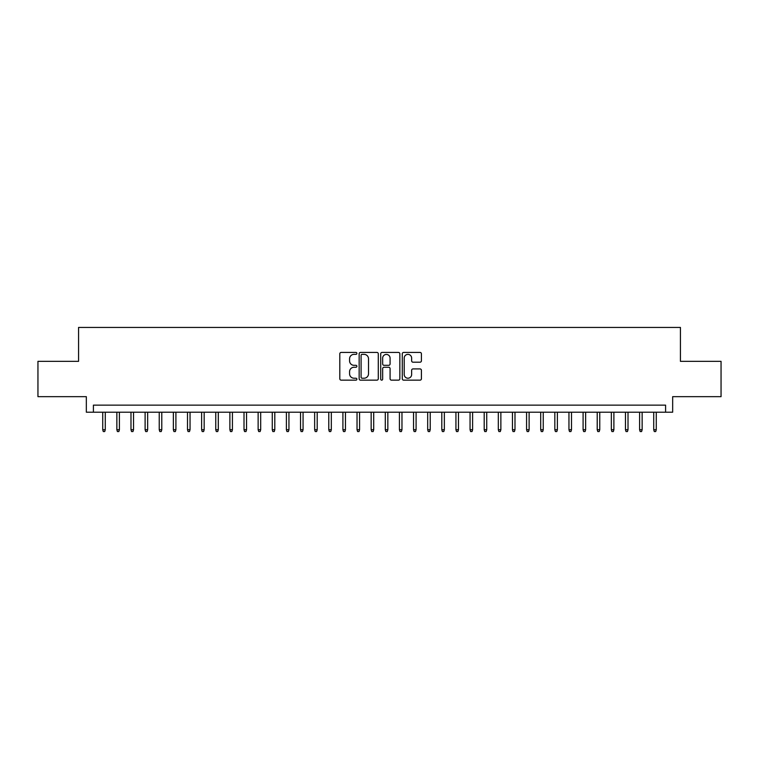 <?xml version="1.0" encoding="UTF-8"?>
<svg xmlns="http://www.w3.org/2000/svg" width="759" height="759" viewBox="0 0 759 759"><rect width="100%" height="100%" fill="white"/><g stroke="black" fill="none" stroke-linecap="round" stroke-linejoin="round"><path stroke-width="1.14" d="M356.891 353.39A0.968 0.968 0 0 0 355.924 352.423L341.189 352.423A1.385 1.385 0 0 0 339.804 353.808L339.804 378.769A1.385 1.385 0 0 0 341.189 380.155L355.924 380.155A0.968 0.968 0 0 0 356.891 379.187A0.968 0.968 0 0 0 355.924 378.219L354.017 378.219A4.44 4.44 0 0 1 349.576 373.779L349.576 371.701A4.44 4.44 0 0 1 354.017 367.261L355.924 367.261A0.968 0.968 0 0 0 356.891 366.293A0.968 0.968 0 0 0 355.924 365.316L354.017 365.316A4.44 4.44 0 0 1 349.576 360.886L349.576 358.798A4.44 4.44 0 0 1 354.017 354.368L355.924 354.368A0.968 0.968 0 0 0 356.891 353.39M420.031 362.195A1.385 1.385 0 0 0 421.416 360.81L421.416 353.808A1.385 1.385 0 0 0 420.031 352.423L403.665 352.423A1.385 1.385 0 0 0 402.279 353.808L402.279 378.769A1.385 1.385 0 0 0 403.665 380.155L420.031 380.155A1.385 1.385 0 0 0 421.416 378.769L421.416 370.316A1.385 1.385 0 0 0 420.031 368.921L413.029 368.921A1.385 1.385 0 0 0 411.634 370.316L411.634 374.51A3.71 3.71 0 0 1 407.925 378.219A3.71 3.71 0 0 1 404.215 374.51L404.215 358.077A3.71 3.71 0 0 1 407.925 354.368A3.71 3.71 0 0 1 411.634 358.077L411.634 360.81A1.385 1.385 0 0 0 413.029 362.195L420.031 362.195M665.596 412.203L672.664 412.203L672.664 396.663L721.05 396.663L721.05 361.341L680.434 361.341L680.434 327.442L78.566 327.442L78.566 361.341L37.95 361.341L37.95 396.663L86.336 396.663L86.336 412.203L665.596 412.203L665.596 405.145L93.404 405.145L93.404 412.203M378.286 353.808A1.385 1.385 0 0 0 376.9 352.423L360.534 352.423A1.385 1.385 0 0 0 359.149 353.808L359.149 378.769A1.385 1.385 0 0 0 360.534 380.155L376.9 380.155A1.385 1.385 0 0 0 378.286 378.769L378.286 353.808M382.1 352.423L398.466 352.423A1.385 1.385 0 0 1 399.851 353.808L399.851 378.769A1.385 1.385 0 0 1 398.466 380.155L391.464 380.155A1.385 1.385 0 0 1 390.079 378.769L390.079 368.646A1.385 1.385 0 0 0 388.684 367.261L384.045 367.261A1.385 1.385 0 0 0 382.659 368.646L382.659 379.187A0.968 0.968 0 0 1 381.682 380.155A0.968 0.968 0 0 1 380.714 379.187L380.714 353.808A1.385 1.385 0 0 1 382.1 352.423M362.062 354.368A0.968 0.968 0 0 0 361.094 355.335L361.094 377.242A0.968 0.968 0 0 0 362.062 378.219L364.073 378.219A4.44 4.44 0 0 0 368.513 373.779L368.513 358.798A4.44 4.44 0 0 0 364.073 354.368L362.062 354.368M390.079 358.144A3.71 3.71 0 0 0 386.369 354.434A3.71 3.71 0 0 0 382.659 358.144L382.659 363.931A1.385 1.385 0 0 0 384.045 365.316L388.684 365.316A1.385 1.385 0 0 0 390.079 363.931L390.079 358.144M105.273 429.727L104.704 431.558L103.29 431.558L102.731 429.727L105.273 429.727L105.273 412.203M102.731 429.727L102.731 412.203M119.4 429.727L118.831 431.558L117.417 431.558L116.858 429.727L119.4 429.727L119.4 412.203M116.858 429.727L116.858 412.203M133.527 429.727L132.958 431.558L131.554 431.558L130.984 429.727L133.527 429.727L133.527 412.203M130.984 429.727L130.984 412.203M147.654 429.727L147.094 431.558L145.681 431.558L145.111 429.727L147.654 429.727L147.654 412.203M145.111 429.727L145.111 412.203M161.781 429.727L161.221 431.558L159.807 431.558L159.238 429.727L161.781 429.727L161.781 412.203M159.238 429.727L159.238 412.203M175.908 429.727L175.348 431.558L173.934 431.558L173.365 429.727L175.908 429.727L175.908 412.203M173.365 429.727L173.365 412.203M190.044 429.727L189.475 431.558L188.061 431.558L187.501 429.727L190.044 429.727L190.044 412.203M187.501 429.727L187.501 412.203M204.171 429.727L203.602 431.558L202.188 431.558L201.628 429.727L204.171 429.727L204.171 412.203M201.628 429.727L201.628 412.203M218.298 429.727L217.729 431.558L216.315 431.558L215.755 429.727L218.298 429.727L218.298 412.203M215.755 429.727L215.755 412.203M232.425 429.727L231.856 431.558L230.451 431.558L229.882 429.727L232.425 429.727L232.425 412.203M229.882 429.727L229.882 412.203M246.552 429.727L245.992 431.558L244.578 431.558L244.009 429.727L246.552 429.727L246.552 412.203M244.009 429.727L244.009 412.203M260.679 429.727L260.119 431.558L258.705 431.558L258.136 429.727L260.679 429.727L260.679 412.203M258.136 429.727L258.136 412.203M274.805 429.727L274.246 431.558L272.832 431.558L272.263 429.727L274.805 429.727L274.805 412.203M272.263 429.727L272.263 412.203M288.942 429.727L288.373 431.558L286.959 431.558L286.399 429.727L288.942 429.727L288.942 412.203M286.399 429.727L286.399 412.203M303.069 429.727L302.499 431.558L301.086 431.558L300.526 429.727L303.069 429.727L303.069 412.203M300.526 429.727L300.526 412.203M317.196 429.727L316.626 431.558L315.213 431.558L314.653 429.727L317.196 429.727L317.196 412.203M314.653 429.727L314.653 412.203M331.322 429.727L330.753 431.558L329.349 431.558L328.78 429.727L331.322 429.727L331.322 412.203M328.78 429.727L328.78 412.203M345.449 429.727L344.89 431.558L343.476 431.558L342.907 429.727L345.449 429.727L345.449 412.203M342.907 429.727L342.907 412.203M359.576 429.727L359.016 431.558L357.603 431.558L357.034 429.727L359.576 429.727L359.576 412.203M357.034 429.727L357.034 412.203M373.703 429.727L373.143 431.558L371.73 431.558L371.16 429.727L373.703 429.727L373.703 412.203M371.16 429.727L371.16 412.203M387.84 429.727L387.27 431.558L385.857 431.558L385.297 429.727L387.84 429.727L387.84 412.203M385.297 429.727L385.297 412.203M401.966 429.727L401.397 431.558L399.984 431.558L399.424 429.727L401.966 429.727L401.966 412.203M399.424 429.727L399.424 412.203M416.093 429.727L415.524 431.558L414.11 431.558L413.551 429.727L416.093 429.727L416.093 412.203M413.551 429.727L413.551 412.203M430.22 429.727L429.651 431.558L428.247 431.558L427.678 429.727L430.22 429.727L430.22 412.203M427.678 429.727L427.678 412.203M444.347 429.727L443.787 431.558L442.374 431.558L441.804 429.727L444.347 429.727L444.347 412.203M441.804 429.727L441.804 412.203M458.474 429.727L457.914 431.558L456.501 431.558L455.931 429.727L458.474 429.727L458.474 412.203M455.931 429.727L455.931 412.203M472.601 429.727L472.041 431.558L470.627 431.558L470.058 429.727L472.601 429.727L472.601 412.203M470.058 429.727L470.058 412.203M486.737 429.727L486.168 431.558L484.754 431.558L484.195 429.727L486.737 429.727L486.737 412.203M484.195 429.727L484.195 412.203M500.864 429.727L500.295 431.558L498.881 431.558L498.321 429.727L500.864 429.727L500.864 412.203M498.321 429.727L498.321 412.203M514.991 429.727L514.422 431.558L513.008 431.558L512.448 429.727L514.991 429.727L514.991 412.203M512.448 429.727L512.448 412.203M529.118 429.727L528.549 431.558L527.144 431.558L526.575 429.727L529.118 429.727L529.118 412.203M526.575 429.727L526.575 412.203M543.245 429.727L542.685 431.558L541.271 431.558L540.702 429.727L543.245 429.727L543.245 412.203M540.702 429.727L540.702 412.203M557.372 429.727L556.812 431.558L555.398 431.558L554.829 429.727L557.372 429.727L557.372 412.203M554.829 429.727L554.829 412.203M571.499 429.727L570.939 431.558L569.525 431.558L568.956 429.727L571.499 429.727L571.499 412.203M568.956 429.727L568.956 412.203M585.635 429.727L585.066 431.558L583.652 431.558L583.092 429.727L585.635 429.727L585.635 412.203M583.092 429.727L583.092 412.203M599.762 429.727L599.193 431.558L597.779 431.558L597.219 429.727L599.762 429.727L599.762 412.203M597.219 429.727L597.219 412.203M613.889 429.727L613.319 431.558L611.906 431.558L611.346 429.727L613.889 429.727L613.889 412.203M611.346 429.727L611.346 412.203M628.016 429.727L627.446 431.558L626.042 431.558L625.473 429.727L628.016 429.727L628.016 412.203M625.473 429.727L625.473 412.203M642.142 429.727L641.583 431.558L640.169 431.558L639.6 429.727L642.142 429.727L642.142 412.203M639.6 429.727L639.6 412.203M656.269 429.727L655.71 431.558L654.296 431.558L653.727 429.727L656.269 429.727L656.269 412.203M653.727 429.727L653.727 412.203"/></g></svg>
